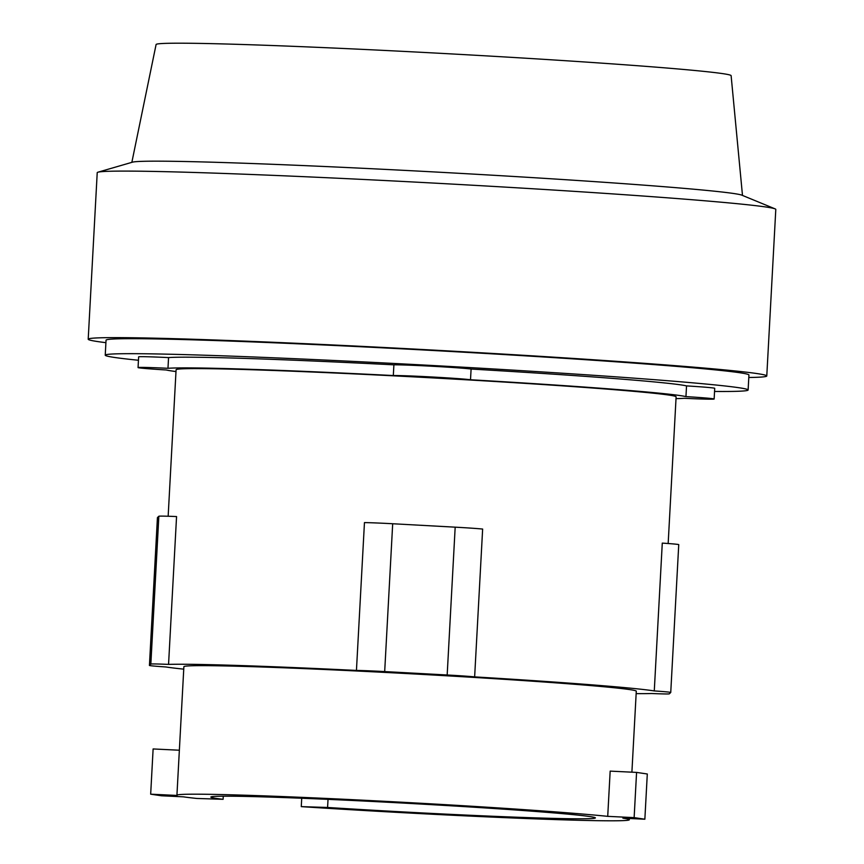 <?xml version="1.0" encoding="UTF-8"?>
<svg xmlns="http://www.w3.org/2000/svg" width="864" height="864" viewBox="0 0 864 864"><rect width="100%" height="100%" fill="white"/><g stroke="black" fill="none" stroke-linecap="round" stroke-linejoin="round"><path stroke-width="1.3" d="M179.366 750.222L153.122 748.948L150.671 794.178L161.395 795.766L183.373 796.835A226.53 5.195 -176.9 0 0 196.787 798.455L223.096 799.308A192.553 4.417 3.1 0 1 210.848 797.083A192.553 4.417 3.1 0 1 270.259 797.105A192.553 4.417 3.1 0 1 478.807 807.527A192.553 4.417 3.1 0 1 595.393 817.906A192.553 4.417 3.1 0 1 535.993 817.884A192.553 4.417 3.1 0 1 327.586 807.473L301.266 806.63L301.72 798.25M328.028 799.351L327.586 807.473M223.096 799.308L223.268 796.198M636.574 772.405L634.133 817.625L607.716 816.35L610.168 771.12L636.574 772.405L647.298 773.993L644.857 819.223L634.133 817.625M607.716 816.35A226.53 5.195 -176.9 0 0 246.812 795.269A226.53 5.195 -176.9 0 0 176.926 795.247A226.53 5.195 -176.9 0 0 177.088 795.452L150.671 794.178M301.266 806.63A226.53 5.195 -176.9 0 0 559.44 819.72A226.53 5.195 -176.9 0 0 629.327 819.742A226.53 5.195 -176.9 0 0 622.879 818.154L644.857 819.223M474.638 676.89L482.641 529.06A31.298 0.724 -176.9 0 0 455.177 527.17L392.688 523.746A31.298 0.724 -176.9 0 0 364.457 522.601L356.443 670.432A31.298 0.724 3.1 0 1 384.685 671.576L447.174 674.989A31.298 0.724 3.1 0 1 474.638 676.89A250.376 5.746 3.1 0 1 654.275 690.93L662.278 543.11A31.298 0.724 -176.9 0 1 678.748 544.633A31.298 0.724 -176.9 0 0 678.748 544.633L670.745 692.464A31.298 0.724 3.1 0 1 670.734 692.474L669.33 693.835A31.298 0.724 3.1 0 1 651.618 693.511A250.376 5.746 3.1 0 1 636.152 693.641M183.751 669.146A250.376 5.746 3.1 0 1 165.899 666.965A31.298 0.724 3.1 0 1 149.429 665.442L150.844 664.06A31.298 0.724 3.1 0 1 168.556 664.394L176.558 516.564A31.298 0.724 -176.9 0 0 158.846 516.24L157.442 517.601A31.298 0.724 -176.9 0 0 157.432 517.612A31.298 0.724 -176.9 0 0 157.442 517.633M176.926 795.247L183.881 666.695A226.53 5.195 3.1 0 1 253.768 666.727A226.53 5.195 3.1 0 1 499.122 678.985A226.53 5.195 3.1 0 1 636.282 691.2L631.897 772.178M742.489 195.426L731.117 75.665A287.939 6.61 -176.9 0 0 556.308 60.124A287.939 6.61 -176.9 0 0 244.912 44.572A287.939 6.61 -176.9 0 0 156.092 44.518L131.846 162.356M654.275 690.93A31.298 0.724 3.1 0 1 670.745 692.464M157.432 517.612L149.429 665.442A31.298 0.724 3.1 0 1 149.44 665.431L157.442 517.601M168.556 664.394A250.376 5.746 3.1 0 1 237.319 665.442A250.376 5.746 3.1 0 1 356.443 670.432M748.796 377.492A339.79 7.798 -176.9 0 0 766.778 375.97L775.796 209.423A339.79 7.798 -176.9 0 0 775.094 208.872L741.884 195.178A305.802 7.02 -176.9 0 0 548.1 178.589A305.802 7.02 -176.9 0 0 226.141 162.626A305.802 7.02 -176.9 0 0 132.473 162.173L97.978 172.195A339.79 7.798 -176.9 0 0 97.222 172.67L88.204 339.217A339.79 7.798 -176.9 0 0 105.916 342.673M168.156 516.251L176.083 369.76A250.376 5.746 3.1 0 1 253.325 369.792A250.376 5.746 3.1 0 1 524.502 383.335A250.376 5.746 3.1 0 1 676.112 396.835L668.164 543.521M775.094 208.872A339.79 7.798 -176.9 0 0 559.786 190.436A339.79 7.798 -176.9 0 0 202.046 172.714A339.79 7.798 -176.9 0 0 97.978 172.195M175.986 371.552A262.3 6.016 3.1 0 1 166.244 369.986A40.241 0.929 3.1 0 1 138.056 367.578A40.241 0.929 3.1 0 1 167.972 368.302A262.3 6.016 3.1 0 1 245.106 369.144A262.3 6.016 3.1 0 1 393.314 375.548A40.241 0.929 3.1 0 1 432.572 377.017A40.241 0.929 3.1 0 1 470.513 379.76A262.3 6.016 3.1 0 1 685.951 396.608A40.241 0.929 3.1 0 1 714.139 399.017A40.241 0.929 3.1 0 1 684.223 398.293A262.3 6.016 3.1 0 1 676.015 398.628M766.778 375.97A339.79 7.798 -176.9 0 0 561.038 357.642A339.79 7.798 -176.9 0 0 193.028 339.25A339.79 7.798 -176.9 0 0 88.204 339.217M393.314 375.548L393.898 364.835A40.241 0.929 3.1 0 1 433.145 366.304A40.241 0.929 3.1 0 1 471.096 369.047L470.513 379.76M138.056 367.578L138.629 356.864A40.241 0.929 3.1 0 1 168.556 357.588A262.3 6.016 3.1 0 1 245.678 358.43A262.3 6.016 3.1 0 1 393.898 364.835M168.556 357.588L167.972 368.302M685.951 396.608L686.534 385.895A40.241 0.929 3.1 0 1 714.722 388.303L714.139 399.017M471.096 369.047A262.3 6.016 3.1 0 1 686.534 385.895M138.445 360.256A321.916 7.387 3.1 0 1 105.235 355.18L106.045 340.178A321.916 7.387 3.1 0 1 205.362 340.222A321.916 7.387 3.1 0 1 554.008 357.642A321.916 7.387 3.1 0 1 748.937 374.998L748.116 389.999A321.916 7.387 3.1 0 1 714.55 391.457M105.235 355.18A321.916 7.387 3.1 0 1 204.541 355.212A321.916 7.387 3.1 0 1 553.198 372.632A321.916 7.387 3.1 0 1 748.116 389.999M384.685 671.576L392.688 523.746M447.174 674.989L455.177 527.17M150.844 664.06L158.846 516.24M629.392 818.467L629.327 819.742"/></g></svg>
